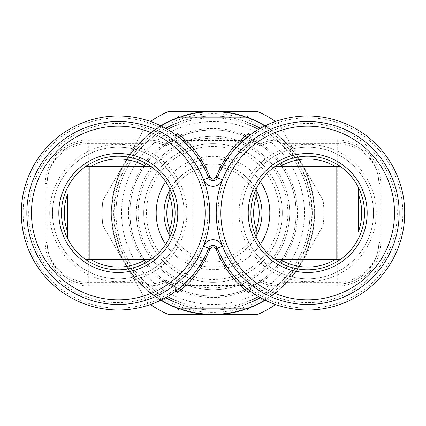 <?xml version="1.0" encoding="UTF-8"?>
<svg xmlns="http://www.w3.org/2000/svg" width="426" height="426" viewBox="0 0 426 426"><rect width="100%" height="100%" fill="white"/><g stroke="black" fill="none" stroke-linecap="round" stroke-linejoin="round"><path stroke-width="0.32" stroke-dasharray="2.13 1.6" d="M256.883 231.414L256.883 238.422A56.818 56.818 0 0 0 274.616 259.194L340.779 259.194L345.326 255.568M349.464 251.516L353.053 247.213M356.072 242.799L358.506 238.422A56.818 56.818 0 0 0 358.506 187.578L356.067 183.196M353.053 178.782L349.458 174.479M345.326 170.432L340.779 166.806A56.818 56.818 0 0 0 274.616 166.806L336.796 166.806M260.35 244.407A56.818 56.818 0 0 1 250.243 255.909L246.084 259.194A56.818 56.818 0 0 0 246.084 166.806L250.243 170.091A56.818 56.818 0 0 1 260.35 181.593A56.818 56.818 0 0 0 256.883 187.578L256.883 194.586M216.232 213A91.462 91.462 0 0 1 307.694 121.538A91.462 91.462 0 0 1 399.157 213A91.462 91.462 0 0 0 222.468 179.804A91.462 91.462 0 0 0 307.694 304.462A91.462 91.462 0 0 0 399.157 213A91.462 91.462 0 0 1 307.694 304.462A91.462 91.462 0 0 1 216.232 213A91.462 91.462 0 0 0 324.58 302.891A91.462 91.462 0 0 0 307.694 121.538A91.462 91.462 0 0 0 216.232 213M241.872 213A65.822 65.822 0 0 0 307.694 278.822A65.822 65.822 0 0 0 373.522 213A65.822 65.822 0 0 0 307.694 147.178A65.822 65.822 0 0 0 241.872 213A65.822 65.822 0 0 1 307.694 147.178A65.822 65.822 0 0 1 373.522 213A65.822 65.822 0 0 1 307.694 278.822A65.822 65.822 0 0 1 241.872 213M218.08 213A89.614 89.614 0 0 0 307.694 302.614A89.614 89.614 0 0 0 397.309 213A89.614 89.614 0 0 0 307.694 123.386A89.614 89.614 0 0 0 218.08 213M203.532 246.196A91.462 91.462 0 0 0 101.42 123.109A91.462 91.462 0 0 0 101.42 302.891A91.462 91.462 0 0 0 203.532 246.196M26.843 213A91.462 91.462 0 0 0 118.306 304.462A91.462 91.462 0 0 0 209.768 213A91.462 91.462 0 0 0 118.306 121.538A91.462 91.462 0 0 0 26.843 213A91.462 91.462 0 0 1 118.306 121.538A91.462 91.462 0 0 1 209.768 213A91.462 91.462 0 0 1 118.306 304.462A91.462 91.462 0 0 1 26.843 213M28.691 213A89.614 89.614 0 0 1 118.306 123.386A89.614 89.614 0 0 1 207.92 213A89.614 89.614 0 0 1 118.306 302.614A89.614 89.614 0 0 1 28.691 213M52.478 213A65.822 65.822 0 0 0 118.306 278.822A65.822 65.822 0 0 0 184.128 213A65.822 65.822 0 0 0 118.306 147.178A65.822 65.822 0 0 0 52.478 213A65.822 65.822 0 0 1 118.306 147.178A65.822 65.822 0 0 1 184.128 213A65.822 65.822 0 0 1 118.306 278.822A65.822 65.822 0 0 1 52.478 213A65.822 65.822 0 0 0 118.306 278.822A65.822 65.822 0 0 0 184.128 213A65.822 65.822 0 0 0 118.306 147.178A65.822 65.822 0 0 0 52.478 213M69.944 183.18L67.494 187.578A56.818 56.818 0 0 0 67.494 238.422L69.944 242.825M72.958 247.234L76.542 251.521M80.663 255.557L85.221 259.194A56.818 56.818 0 0 0 165.65 181.593A56.818 56.818 0 0 0 85.221 166.806L80.663 170.443M76.536 174.484L72.958 178.771M151.384 166.806L85.221 166.806A56.818 56.818 0 0 1 151.384 166.806M67.494 194.586L67.494 238.422A56.818 56.818 0 0 1 67.494 187.578M85.221 259.194L151.384 259.194A56.818 56.818 0 0 1 85.221 259.194M179.916 166.806A56.818 56.818 0 0 0 179.916 259.194L175.757 255.909L175.757 170.091L180.193 166.806A56.658 56.658 0 0 1 245.807 166.806L179.916 166.806M165.65 244.407A56.818 56.818 0 0 0 175.757 255.909M165.65 181.593A56.818 56.818 0 0 1 175.757 170.091M246.084 259.194L245.807 259.194A56.658 56.658 0 0 1 180.193 259.194L246.084 259.194M256.883 191.279A48.963 48.963 0 0 0 169.117 191.279M169.117 234.721A48.963 48.963 0 0 0 256.883 234.721M245.807 166.806L180.193 166.806M180.193 259.194L245.807 259.194M250.243 255.909L250.243 170.091M250.877 213A56.818 56.818 0 0 0 256.883 238.422A56.818 56.818 0 0 1 256.883 187.578A56.818 56.818 0 0 0 250.877 213M274.616 259.194A56.818 56.818 0 0 0 340.779 259.194A56.818 56.818 0 0 1 274.616 259.194M358.506 238.422A56.818 56.818 0 0 0 358.506 187.578L358.506 231.414M169.117 194.586L169.117 187.578A56.818 56.818 0 0 1 169.117 238.422L169.117 231.414M256.191 196.62A46.194 46.194 0 0 0 169.809 196.62M256.191 229.38A46.194 46.194 0 0 1 169.809 229.38M166.806 213A46.194 46.194 0 0 0 213 259.194A46.194 46.194 0 0 0 259.194 213A46.194 46.194 0 0 0 213 166.806A46.194 46.194 0 0 0 166.806 213M164.037 213A48.963 48.963 0 0 1 213 164.037A48.963 48.963 0 0 1 261.963 213A48.963 48.963 0 0 1 213 261.963A48.963 48.963 0 0 1 164.037 213M146.48 213A66.52 66.52 0 0 0 213 279.52A66.52 66.52 0 0 0 279.52 213A66.52 66.52 0 0 0 213 146.48A66.52 66.52 0 0 0 146.48 213M289.68 213A76.68 76.68 0 0 1 213 289.68A76.68 76.68 0 0 1 136.32 213A76.68 76.68 0 0 0 213 289.68A76.68 76.68 0 0 0 289.68 213A76.68 76.68 0 0 0 213 136.32A76.68 76.68 0 0 0 136.32 213A76.68 76.68 0 0 1 213 136.32A76.68 76.68 0 0 1 289.68 213M282.289 213A69.289 69.289 0 0 0 213 143.711A69.289 69.289 0 0 0 143.711 213A69.289 69.289 0 0 0 213 282.289A69.289 69.289 0 0 0 282.289 213A69.289 69.289 0 0 0 213 143.711A69.289 69.289 0 0 0 143.711 213A69.289 69.289 0 0 0 213 282.289A69.289 69.289 0 0 0 282.289 213A69.289 69.289 0 0 1 213 282.289A69.289 69.289 0 0 1 143.711 213A69.289 69.289 0 0 1 213 143.711A69.289 69.289 0 0 1 282.289 213A69.289 69.289 0 0 1 213 282.289A69.289 69.289 0 0 1 143.711 213A69.289 69.289 0 0 1 213 143.711A69.289 69.289 0 0 1 282.289 213M129.951 213A83.049 83.049 0 0 0 213 296.049A83.049 83.049 0 0 0 296.049 213A83.049 83.049 0 0 0 213 129.951A83.049 83.049 0 0 0 129.951 213M128.466 213A84.534 84.534 0 0 0 213 297.534A84.534 84.534 0 0 0 297.534 213A84.534 84.534 0 0 0 213 128.466A84.534 84.534 0 0 0 128.466 213M312.317 213A99.317 99.317 0 0 1 213 312.317A99.317 99.317 0 0 1 113.683 213A99.317 99.317 0 0 1 213 113.683A99.317 99.317 0 0 1 312.317 213M314.164 213A101.164 101.164 0 0 1 213 314.164A101.164 101.164 0 0 1 111.836 213A101.164 101.164 0 0 1 213 111.836A101.164 101.164 0 0 1 314.164 213A101.164 101.164 0 0 1 213 314.164A101.164 101.164 0 0 1 111.836 213A101.164 101.164 0 0 1 213 111.836A101.164 101.164 0 0 1 314.164 213M275.558 304.526A110.861 110.861 0 0 0 278.854 302.183A110.861 110.861 0 0 1 257.304 314.622L213 314.622A101.622 101.622 0 0 1 124.988 162.189A101.622 101.622 0 0 1 301.012 162.189A101.622 101.622 0 0 1 213 314.622L168.696 314.622A110.861 110.861 0 0 1 147.146 302.183L102.836 225.439A110.861 110.861 0 0 1 102.836 200.561L147.146 123.817A110.861 110.861 0 0 1 168.696 111.378L257.304 111.378A110.861 110.861 0 0 1 278.854 123.817A110.861 110.861 0 0 0 275.558 121.474M150.442 121.474A110.861 110.861 0 0 0 147.146 123.817L124.988 162.189A101.622 101.622 0 0 1 160.81 125.803M102.836 200.561A110.861 110.861 0 0 0 102.836 225.439L124.988 263.811A101.622 101.622 0 0 1 124.988 162.189L102.836 200.561M160.81 300.197A101.622 101.622 0 0 1 124.988 263.811L147.146 302.183A110.861 110.861 0 0 0 150.442 304.526M265.19 125.803A101.622 101.622 0 0 1 301.012 162.189L278.854 123.817L301.012 162.189A101.622 101.622 0 0 1 301.012 263.811L323.164 225.439A110.861 110.861 0 0 0 323.164 200.561A110.861 110.861 0 0 1 323.164 225.439L301.012 263.811A101.622 101.622 0 0 1 265.19 300.197M301.012 162.189L323.164 200.561L301.012 162.189M249.029 308.025A101.622 101.622 0 0 1 243.289 310.006M243.289 115.994A101.622 101.622 0 0 1 249.029 117.975M182.711 310.006A101.622 101.622 0 0 1 176.971 308.025M176.971 117.975A101.622 101.622 0 0 1 182.711 115.994M121.538 213A91.462 91.462 0 0 0 213 304.462A91.462 91.462 0 0 0 304.462 213A91.462 91.462 0 0 0 213 121.538A91.462 91.462 0 0 0 121.538 213M167.53 129.413A95.158 95.158 0 0 0 151.736 140.186L150.548 138.775L146.512 142.364A97.006 97.006 0 0 0 213 310.006A97.006 97.006 0 0 0 279.488 142.364L283.503 143.711L283.503 141.863L337.259 141.863A41.572 41.572 0 0 1 378.831 183.436L378.831 242.564A41.572 41.572 0 0 1 337.259 284.137L278.13 284.137A41.572 41.572 0 0 1 261.282 280.569A2.311 2.311 0 0 0 259.413 280.569A41.572 41.572 0 0 1 250.062 283.455L250.669 291.469A97.006 97.006 0 0 0 379.779 148.088A97.006 97.006 0 0 0 250.669 134.531L250.275 137.119L248.89 137.119L248.933 141.182L250.153 142.561M147.87 284.137L151.736 285.814A43.42 43.42 0 0 0 165.464 282.257A43.42 43.42 0 0 1 147.87 285.984L147.87 284.137A41.572 41.572 0 0 0 164.718 280.569A41.572 41.572 0 0 1 147.87 284.137L88.741 284.137A41.572 41.572 0 0 1 47.169 242.564L47.169 183.436A41.572 41.572 0 0 1 88.741 141.863L147.87 141.863L142.497 141.863L142.497 143.711L146.512 142.364A97.006 97.006 0 0 0 115.994 213A97.006 97.006 0 0 1 213 115.994A97.006 97.006 0 0 1 310.006 213A97.006 97.006 0 0 0 279.488 142.364L275.452 138.775A97.006 97.006 0 0 0 260.35 128.332A97.006 97.006 0 0 1 275.452 138.775L274.264 140.186A95.158 95.158 0 0 0 258.47 129.413M279.488 283.636L278.95 284.137L283.503 284.137L283.503 282.289L279.488 283.636A97.006 97.006 0 0 0 310.006 213M147.779 141.863L88.741 141.863L88.741 143.711L142.497 143.711A98.853 98.853 0 0 0 142.497 282.289L146.512 283.636A97.006 97.006 0 0 1 115.994 213A97.006 97.006 0 0 0 146.512 283.636L150.548 287.225A97.006 97.006 0 0 0 165.65 297.667A97.006 97.006 0 0 1 150.548 287.225L151.736 285.814A95.158 95.158 0 0 0 167.53 296.587M258.47 296.587A95.158 95.158 0 0 0 274.264 285.814L275.452 287.225L278.615 284.137A1.848 1.763 46.8 0 1 278.13 284.179L278.615 284.137M175.331 291.469L175.725 285.292A43.42 43.42 0 0 1 165.842 282.257A0.463 0.463 0 0 0 165.464 282.257A0.463 0.463 0 0 1 165.842 282.257A43.42 43.42 0 0 0 183.436 285.984L242.564 285.984A43.42 43.42 0 0 0 260.158 282.257A0.463 0.463 0 0 1 260.536 282.257A43.42 43.42 0 0 0 274.264 285.814L278.13 284.179M176.971 303.067A97.006 97.006 0 0 0 249.029 303.067A97.006 97.006 0 0 1 176.971 303.067M275.452 287.225A97.006 97.006 0 0 1 260.35 297.667A97.006 97.006 0 0 0 275.452 287.225L279.397 283.721M147.87 285.984L88.741 285.984A43.42 43.42 0 0 1 45.321 242.564L45.321 183.436A43.42 43.42 0 0 1 88.741 140.016L88.741 141.863C71.419 141.118 47.675 155.655 47.169 183.436C47.675 156.89 71.419 143.003 88.741 143.711L88.741 282.289L142.497 282.289L142.497 284.137L147.385 284.137A1.848 1.763 -46.8 0 0 147.87 284.179M147.385 284.137L147.822 284.137M147.774 284.137L88.741 284.137C71.43 284.866 47.685 270.382 47.169 242.564C47.685 269.147 71.43 282.986 88.741 282.289L88.741 285.984M175.368 134.557L175.725 137.119A95.158 95.158 0 0 0 48.005 277.129A95.158 95.158 0 0 0 175.725 288.881L177.109 288.881L177.104 285.292C177.551 285.058 177.168 284.446 175.949 283.455L175.725 285.292L177.109 285.292L177.067 284.818L184.533 285.521L241.467 285.521L248.933 284.818L248.896 288.881L250.275 288.881A95.158 95.158 0 0 0 377.995 148.871A95.158 95.158 0 0 0 250.275 137.119L250.062 142.545A41.572 41.572 0 0 1 259.413 145.431A41.572 41.572 0 0 0 242.564 141.863L183.436 141.863A41.572 41.572 0 0 0 166.587 145.431A2.311 2.311 0 0 1 164.718 145.431A41.572 41.572 0 0 0 147.87 141.863A41.572 41.572 0 0 1 164.718 145.431A2.311 2.311 0 0 0 166.587 145.431A41.572 41.572 0 0 1 175.938 142.545L175.725 137.119L177.109 137.119L177.205 134.254M278.226 141.863L278.615 141.863A1.848 1.763 133.2 0 0 278.13 141.821L274.264 140.186A43.42 43.42 0 0 0 260.536 143.743A0.463 0.463 0 0 1 260.158 143.743A43.42 43.42 0 0 0 250.275 140.708L248.89 140.708C248.449 140.942 248.832 141.554 250.051 142.545A1.385 1.385 100.4 0 1 248.933 141.182L241.467 140.479L184.533 140.479L177.067 141.182L177.227 134.227M45.321 183.436L47.169 183.436L47.169 242.564L45.321 242.564M242.564 285.984L242.564 284.137L183.436 284.137L175.938 283.455A41.572 41.572 0 0 1 166.587 280.569A2.311 2.311 0 0 0 164.718 280.569A2.311 2.311 0 0 1 166.587 280.569A41.572 41.572 0 0 0 183.436 284.137L242.564 284.137L250.062 283.455C248.827 284.504 248.438 285.116 248.89 285.292L250.275 285.292A43.42 43.42 0 0 0 260.158 282.257A0.463 0.463 0 0 1 260.536 282.257A43.42 43.42 0 0 0 278.13 285.984L337.259 285.984A43.42 43.42 0 0 0 380.679 242.564L380.679 183.436A43.42 43.42 0 0 0 337.259 140.016L278.13 140.016A43.42 43.42 0 0 0 260.536 143.743A0.463 0.463 0 0 1 260.158 143.743A43.42 43.42 0 0 0 242.564 140.016L183.436 140.016A43.42 43.42 0 0 0 165.842 143.743A0.463 0.463 0 0 1 165.464 143.743A43.42 43.42 0 0 0 151.736 140.186L147.87 141.821A1.848 1.763 -133.2 0 0 147.385 141.863M249.029 122.933A97.006 97.006 0 0 0 176.971 122.933A97.006 97.006 0 0 1 249.029 122.933M150.548 138.775A97.006 97.006 0 0 1 165.65 128.332A97.006 97.006 0 0 0 150.548 138.775L146.603 142.279M278.13 140.016L278.13 141.863A41.572 41.572 0 0 0 261.282 145.431A2.311 2.311 0 0 1 259.413 145.431A2.311 2.311 0 0 0 261.282 145.431A41.572 41.572 0 0 1 278.13 141.863L337.259 141.863C354.57 141.134 378.309 155.607 378.831 183.436L378.831 242.564C378.315 269.147 354.57 282.986 337.259 282.289L283.503 282.289A98.853 98.853 0 0 0 283.503 143.711L337.259 143.711C354.57 143.014 378.309 156.848 378.831 183.436L380.679 183.436M278.615 141.863L278.178 141.863M248.779 134.115L248.89 140.708M248.89 285.292L248.795 291.746M278.221 284.137L337.259 284.137C354.57 284.866 378.315 270.382 378.831 242.564L380.679 242.564M278.13 284.137L278.178 284.137C272.299 284.131 266.665 282.944 261.282 280.569A41.572 41.572 0 0 0 278.13 284.137L278.13 285.984M241.467 285.521A1.385 1.097 90 0 1 242.564 284.137A41.572 41.572 0 0 0 259.413 280.569A2.311 2.311 0 0 1 261.282 280.569L260.536 282.257L261.282 280.569M177.221 291.885L177.109 285.292M176.971 134.435L177.067 141.182A1.385 1.385 79.6 0 1 175.949 142.545C177.173 141.496 177.562 140.884 177.109 140.708L177.109 137.119M175.949 283.455A1.385 1.385 -79.6 0 1 177.067 284.818L176.971 284.797C176.257 283.53 175.885 283.072 175.842 283.439L183.436 284.137A1.385 1.097 90 0 1 184.533 285.521M183.436 140.016L183.436 141.863L175.938 142.545M147.87 141.821L147.822 141.863C153.701 141.869 159.335 143.056 164.718 145.431A41.572 41.572 0 0 0 147.87 141.863L147.87 140.016A43.42 43.42 0 0 1 165.464 143.743A0.463 0.463 0 0 0 165.842 143.743A43.42 43.42 0 0 1 175.725 140.708L177.109 140.708M250.062 142.545L242.564 141.863A1.385 1.097 -90 0 1 241.467 140.479M249.029 284.797L248.933 284.818A1.385 1.385 -100.4 0 1 250.051 283.455L249.029 284.797L249.029 291.565M213.735 180.677L214.512 180.48M214.768 180.384L215.306 180.118M216.078 179.564L216.765 178.792M217.127 178.19L218.895 173.962M209.171 178.702L209.683 179.33M211.2 180.374L211.738 180.56M178.744 137.124L177.844 136.416M191.972 149.888L197.744 157.327M203.49 166.598L205.108 169.692M205.375 255.77L203.495 259.391M197.755 268.657L191.988 276.096M182.546 285.681L182.28 285.921M218.463 251.047L217.063 247.687M215.796 246.207L214.938 245.69M214.853 245.653L213.905 245.355M211.6 245.477L211.2 245.626M209.683 246.67L209.203 247.245M241.702 284.099L241.409 283.822M236.068 278.418L229.657 270.616M225.721 264.865L223.155 260.568M223.155 165.432L224.699 162.785M229.657 155.383L236.073 147.577M193.138 148.232L193.138 115.994L232.862 115.994L232.862 310.006L193.138 310.006L193.138 277.768M193.138 274.727L193.138 151.273M176.971 141.203L175.842 142.561L183.436 141.863L242.564 141.863L250.413 142.588M296.145 213A83.145 83.145 0 0 1 213 296.145A83.145 83.145 0 0 1 129.855 213A83.145 83.145 0 0 1 213 129.855A83.145 83.145 0 0 1 296.145 213M340.779 166.806A56.818 56.818 0 0 0 274.616 166.806M239.098 213A68.597 68.597 0 0 0 307.694 281.597A68.597 68.597 0 0 0 376.291 213A68.597 68.597 0 0 0 307.694 144.403A68.597 68.597 0 0 0 239.098 213M49.709 213A68.597 68.597 0 0 1 118.306 144.403A68.597 68.597 0 0 1 186.902 213A68.597 68.597 0 0 1 118.306 281.597A68.597 68.597 0 0 1 49.709 213M184.943 166.806A54.043 54.043 0 0 1 241.057 166.806M241.057 259.194A54.043 54.043 0 0 1 184.943 259.194M287.832 213A74.832 74.832 0 0 0 240.232 143.296A74.832 74.832 0 0 0 138.168 213A74.832 74.832 0 0 0 240.232 282.704A74.832 74.832 0 0 0 287.832 213M176.971 301.07A95.158 95.158 0 0 0 249.029 301.07M249.029 124.93A95.158 95.158 0 0 0 176.971 124.93M166.587 280.569L165.842 282.257L166.587 280.569A2.311 2.311 0 0 0 164.718 280.569L165.464 282.257L164.718 280.569C159.324 282.944 153.679 284.137 147.785 284.137M88.741 140.016L147.87 140.016M184.533 140.479A1.385 1.097 -90 0 1 183.436 141.863A41.572 41.572 0 0 0 166.587 145.431L165.842 143.743L166.587 145.431A2.311 2.311 0 0 1 164.718 145.431L165.464 143.743L164.718 145.431M337.259 140.016L337.259 285.984M261.282 145.431L260.536 143.743L261.282 145.431C266.676 143.056 272.32 141.863 278.215 141.863M260.158 143.743L259.413 145.431L260.158 143.743M260.158 282.257L259.413 280.569L260.158 282.257M183.436 285.984L183.436 284.137M176.971 117.842L249.029 117.842M176.971 308.158L249.029 308.158M242.564 140.016L242.564 141.863M146.603 283.721L150.548 287.225M279.397 142.279L275.452 138.775M248.773 134.227L248.89 137.119M248.89 288.881L248.773 291.773M177.227 291.773L177.109 288.881M176.971 291.565L176.971 284.797M249.029 141.203L249.029 134.435M210.306 179.868L209.991 179.623M209.214 178.766L208.953 178.35M181.716 139.59L185.278 142.827M185.454 142.992L191.002 148.775M194.554 153.035L201.258 162.711M205.332 170.15L208.697 177.796M210.247 246.175L209.933 246.425M209.161 247.314L208.905 247.74M177.85 289.579L178.904 288.748M181.742 286.384L191.013 277.214M194.56 272.959L201.258 263.284M205.332 255.85L208.697 248.204M242.564 284.137L250.413 283.412"/><path stroke-width="0.64" d="M340.779 259.194L274.616 259.194M250.877 213A56.818 56.818 0 0 0 307.694 269.818A56.818 56.818 0 0 0 364.512 213A56.818 56.818 0 0 0 307.694 156.182A56.818 56.818 0 0 0 250.877 213M345.326 255.568L349.464 251.516M353.053 247.213L356.072 242.799M356.067 183.196L353.053 178.782M349.458 174.479L345.326 170.432M336.796 259.194L336.796 166.806L340.779 166.806L274.616 166.806A56.818 56.818 0 0 0 260.35 181.593A56.818 56.818 0 0 1 260.35 244.407M248.209 213A59.486 59.486 0 0 1 307.694 153.514A59.486 59.486 0 0 1 367.18 213A59.486 59.486 0 0 1 307.694 272.486A59.486 59.486 0 0 1 248.209 213M220.854 213A86.84 86.84 0 0 0 307.694 299.84A86.84 86.84 0 0 0 394.54 213A86.84 86.84 0 0 0 307.694 126.16A86.84 86.84 0 0 0 220.854 213M216.232 213A91.462 91.462 0 0 0 307.694 304.462A91.462 91.462 0 0 0 399.157 213A91.462 91.462 0 0 0 307.694 121.538A91.462 91.462 0 0 0 216.232 213M215.444 245.962L217.303 248.204L222.468 246.196A10.16 10.16 0 0 0 203.532 246.196L208.697 248.204A97.006 97.006 0 0 1 59.8 290.378A97.006 97.006 0 0 1 59.8 135.622A97.006 97.006 0 0 1 208.697 177.796A4.617 4.617 0 0 0 217.303 177.796A97.006 97.006 0 0 1 366.2 135.622A97.006 97.006 0 0 1 366.2 290.378A97.006 97.006 0 0 1 217.303 248.204A4.617 4.617 0 0 0 208.697 248.204L205.375 255.77M205.108 169.692L208.697 177.796L203.532 179.804A10.16 10.16 0 0 0 222.468 179.804L215.902 177.291C229.145 144.632 247.788 134.744 248.486 133.407L248.779 134.115M26.843 213A91.462 91.462 0 0 1 118.306 121.538A91.462 91.462 0 0 1 209.768 213A91.462 91.462 0 0 1 118.306 304.462A91.462 91.462 0 0 1 26.843 213M31.46 213A86.84 86.84 0 0 0 118.306 299.84A86.84 86.84 0 0 0 205.146 213A86.84 86.84 0 0 0 118.306 126.16A86.84 86.84 0 0 0 31.46 213M58.82 213A59.486 59.486 0 0 1 118.306 153.514A59.486 59.486 0 0 1 177.791 213A59.486 59.486 0 0 1 118.306 272.486A59.486 59.486 0 0 1 58.82 213M61.488 213A56.818 56.818 0 0 1 118.306 156.182A56.818 56.818 0 0 1 175.123 213A56.818 56.818 0 0 1 118.306 269.818A56.818 56.818 0 0 1 61.488 213M69.944 242.825L72.958 247.234M76.542 251.521L80.663 255.557M80.663 170.443L76.536 174.484M72.958 178.771L69.944 183.18M85.221 166.806L151.384 166.806M67.494 231.414A54.043 54.043 0 0 1 67.494 194.586L67.494 238.422M151.384 259.194L85.221 259.194M169.117 238.422L169.117 231.414A54.043 54.043 0 0 0 169.117 194.586L169.117 187.578M165.65 244.407A56.818 56.818 0 0 1 165.65 181.593M256.883 234.721A48.963 48.963 0 0 0 256.883 191.279M169.117 191.279A48.963 48.963 0 0 0 169.117 234.721M256.883 187.578L256.883 194.586A54.043 54.043 0 0 0 256.883 231.414L256.883 238.422M358.506 187.578L358.506 231.414A54.043 54.043 0 0 0 358.506 194.586M256.191 229.38A46.194 46.194 0 0 0 256.191 196.62M169.809 196.62A46.194 46.194 0 0 0 169.809 229.38M275.558 304.526A110.861 110.861 0 0 1 257.304 314.622L168.696 314.622A110.861 110.861 0 0 1 150.442 304.526M182.711 115.994A101.622 101.622 0 0 1 213 111.378L168.696 111.378A110.861 110.861 0 0 0 150.442 121.474M275.558 121.474A110.861 110.861 0 0 0 257.304 111.378L213 111.378A101.622 101.622 0 0 1 243.289 115.994M265.19 300.197A101.622 101.622 0 0 1 249.029 308.025M243.289 310.006A101.622 101.622 0 0 1 182.711 310.006M249.029 117.975A101.622 101.622 0 0 1 265.19 125.803M176.971 308.025A101.622 101.622 0 0 1 160.81 300.197M160.81 125.803A101.622 101.622 0 0 1 176.971 117.975M165.65 297.667A97.006 97.006 0 0 0 176.971 303.067A97.006 97.006 0 0 1 165.65 297.667M249.029 303.067A97.006 97.006 0 0 0 260.35 297.667A97.006 97.006 0 0 1 249.029 303.067M260.35 128.332A97.006 97.006 0 0 0 249.029 122.933A97.006 97.006 0 0 1 260.35 128.332M176.971 122.933A97.006 97.006 0 0 0 165.65 128.332A97.006 97.006 0 0 1 176.971 122.933M249.151 135.654L250.669 134.531A1.385 1.353 54 0 1 248.486 133.407M248.795 291.746L248.486 292.593C247.794 291.256 229.14 281.357 215.902 248.709L213 246.649L210.098 248.709C196.333 282.182 178.057 291.214 177.514 292.593L177.221 291.885M248.773 291.773L250.669 291.469A1.385 1.353 -54 0 0 248.486 292.593M176.566 290.559L175.331 291.469A1.385 1.353 -126 0 1 177.514 292.593M177.227 291.773L177.264 291.991C177.546 291.613 176.902 291.443 175.331 291.469A97.006 97.006 0 0 1 46.221 148.088A97.006 97.006 0 0 1 175.331 134.531A1.385 1.353 126 0 0 177.514 133.407C178.052 134.786 196.306 143.78 210.098 177.291L213 179.351L215.902 177.291M177.205 134.254L177.514 133.407M211.738 180.56L213.735 180.677M215.306 180.118L216.078 179.564M216.765 178.792L217.127 178.19M210.098 177.291L208.697 177.796L209.171 178.702M209.683 179.33L211.2 180.374M177.227 134.227L175.331 134.531L176.561 135.436M176.641 135.495L178.744 137.124M181.716 139.59L182.269 140.069M182.53 140.303L191.972 149.888M197.744 157.327L203.49 166.598M203.495 259.391L197.755 268.657M191.988 276.096L182.546 285.681M182.28 285.921L178.92 288.732M178.75 288.871L176.646 290.5M217.063 247.687L216.653 247.053M216.472 246.835L215.796 246.207M213.905 245.355L211.6 245.477M211.2 245.626L209.683 246.67M209.203 247.245L208.697 248.204L210.098 248.709M250.669 291.469L249.146 290.346M249.04 290.26L241.702 284.099M241.409 283.822L236.068 278.418M229.657 270.616L225.721 264.865M223.155 260.568L218.463 251.047M218.895 173.962L223.155 165.432M224.699 162.785L229.657 155.383M236.073 147.577L249.04 135.74M232.862 115.994L193.138 115.994M232.862 310.006L193.138 310.006M193.138 277.768L193.138 274.727M193.138 151.273L193.138 148.232M146.363 166.806A54.043 54.043 0 0 0 90.248 166.806M90.248 259.194A54.043 54.043 0 0 0 146.363 259.194M89.204 259.194L89.204 166.806M335.752 166.806A54.043 54.043 0 0 0 279.637 166.806M279.637 259.194A54.043 54.043 0 0 0 335.752 259.194M167.53 296.587A95.158 95.158 0 0 0 176.971 301.07M249.029 301.07A95.158 95.158 0 0 0 258.47 296.587M258.47 129.413A95.158 95.158 0 0 0 249.029 124.93M176.971 124.93A95.158 95.158 0 0 0 167.53 129.413M249.029 134.435L249.029 117.842L176.971 117.842L178.819 115.994M249.029 291.565L249.029 308.158L176.971 308.158L176.971 291.565M212.35 180.693L213 180.736L213 179.351M217.303 248.204L215.902 248.709M215.311 245.882L213 245.264L213 246.649M250.669 134.531C249.098 134.557 248.454 134.387 248.736 134.009L248.773 134.227M176.971 134.435L176.971 117.842M212.164 180.661L210.306 179.868M209.991 179.623L209.214 178.766M175.331 134.531L177.844 136.416M191.002 148.775L194.554 153.035M201.258 162.711L205.332 170.15M213 245.264L212.297 245.317M212.116 245.349L210.247 246.175M209.933 246.425L209.161 247.314M175.331 291.469L177.85 289.579M178.904 288.748L181.742 286.384M191.013 277.214L194.56 272.959M201.258 263.284L205.332 255.85M249.029 117.842L247.181 115.994M249.029 308.158L247.181 310.006M176.971 308.158L178.819 310.006"/></g></svg>
